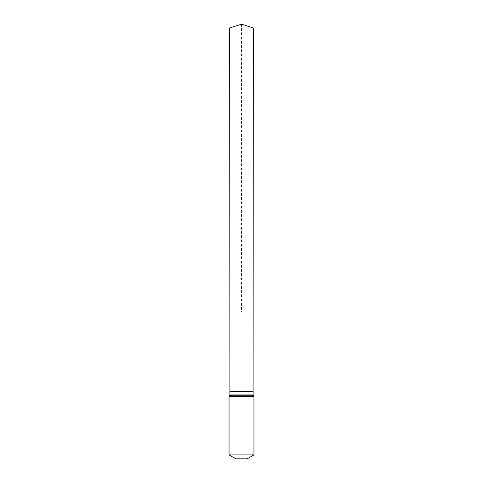 <?xml version="1.0" encoding="UTF-8"?>
<svg xmlns="http://www.w3.org/2000/svg" width="483" height="483" viewBox="0 0 483 483"><rect width="100%" height="100%" fill="white"/><g stroke="black" fill="none" stroke-linecap="round" stroke-linejoin="round"><path stroke-width="0.36" stroke-dasharray="2.42 1.81" d="M253.152 312.012L229.848 312.012L253.152 312.012M247.103 458.85L235.897 458.85M253.955 454.895L229.045 454.895M253.334 28.026L229.666 28.026M241.5 24.15L241.5 312.012M229.896 391.592L253.104 391.592M229.896 394.937L253.104 394.937M253.955 396.573L229.045 396.573M253.533 395.758L229.467 395.758"/><path stroke-width="0.72" d="M253.104 391.592L253.104 394.937L229.896 394.937L229.896 391.592L253.104 391.592L253.334 28.026L229.666 28.026L241.5 24.15L253.334 28.026M229.896 391.592L229.848 312.012L253.152 312.012L229.848 312.012L229.666 28.026M253.955 454.895L229.045 454.895L235.897 458.85L247.103 458.85L253.955 454.895L253.955 396.573L253.104 394.937M241.5 312.012L253.152 312.012L253.334 28.026L241.5 24.15M229.045 454.895L229.045 396.573L253.955 396.573M229.045 396.573L229.467 395.758L253.533 395.758M229.467 395.758L229.896 394.937"/></g></svg>
